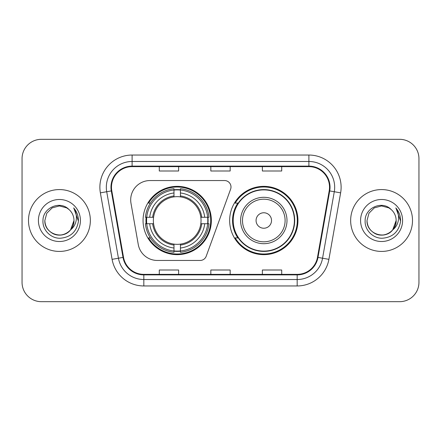 <?xml version="1.0" encoding="UTF-8"?>
<svg xmlns="http://www.w3.org/2000/svg" width="441" height="441" viewBox="0 0 441 441"><rect width="100%" height="100%" fill="white"/><g stroke="black" fill="none" stroke-linecap="round" stroke-linejoin="round"><path stroke-width="0.66" d="M130.696 199.883A19.327 19.327 0 0 0 130.988 203.24L138.259 244.474A19.327 19.327 0 0 0 157.294 260.449L200.159 260.449A6.444 6.444 0 0 0 206.217 256.21L230.604 189.2A6.444 6.444 0 0 0 224.552 180.551L150.023 180.551A19.327 19.327 0 0 0 130.696 199.883M229.651 220.5A34.15 34.15 0 0 0 263.801 254.65A34.15 34.15 0 0 0 297.945 220.5A34.15 34.15 0 0 0 263.801 186.35A34.15 34.15 0 0 0 229.651 220.5M143.055 220.5A34.15 34.15 0 0 0 177.199 254.65A34.15 34.15 0 0 0 211.349 220.5A34.15 34.15 0 0 0 177.199 186.35A34.15 34.15 0 0 0 143.055 220.5M146.12 223.719A31.25 31.25 0 0 1 146.12 217.281M237.837 237.897A31.25 31.25 0 0 1 237.837 203.103M22.05 158.644L22.05 282.356A19.327 19.327 0 0 0 41.377 301.683L399.623 301.683A19.327 19.327 0 0 0 418.95 282.356L418.95 158.644A19.327 19.327 0 0 0 399.623 139.317L41.377 139.317A19.327 19.327 0 0 0 22.05 158.644L22.05 282.356M28.494 220.5A30.925 30.925 0 0 0 59.419 251.425A30.925 30.925 0 0 0 90.35 220.5A30.925 30.925 0 0 0 59.419 189.575A30.925 30.925 0 0 0 28.494 220.5A30.925 30.925 0 0 0 59.419 251.425A30.925 30.925 0 0 0 90.35 220.5A30.925 30.925 0 0 0 59.419 189.575A30.925 30.925 0 0 0 28.494 220.5M350.65 220.5A30.925 30.925 0 0 0 381.581 251.425A30.925 30.925 0 0 0 412.506 220.5A30.925 30.925 0 0 0 381.581 189.575A30.925 30.925 0 0 0 350.65 220.5A30.925 30.925 0 0 0 381.581 251.425A30.925 30.925 0 0 0 412.506 220.5A30.925 30.925 0 0 0 381.581 189.575A30.925 30.925 0 0 0 350.65 220.5M111.479 187.254A20.617 20.617 0 0 1 132.102 166.637L308.898 166.637A20.617 20.617 0 0 1 329.207 190.832L317.481 257.329A20.617 20.617 0 0 1 297.173 274.363L143.827 274.363A20.617 20.617 0 0 1 123.519 257.329L111.794 190.832A20.617 20.617 0 0 1 111.479 187.254M110.967 187.254A21.135 21.135 0 0 0 111.286 190.925L123.011 257.417A21.135 21.135 0 0 0 143.827 274.881L297.173 274.881A21.135 21.135 0 0 0 317.989 257.417L329.714 190.925A21.135 21.135 0 0 0 308.898 166.119L132.102 166.119A21.135 21.135 0 0 0 110.967 187.254M100.372 192.849A32.215 32.215 0 0 1 132.102 155.039L308.898 155.039A32.215 32.215 0 0 1 340.628 192.849L328.903 259.341A32.215 32.215 0 0 1 297.173 285.961L143.827 285.961A32.215 32.215 0 0 1 112.097 259.341L100.372 192.849L106.716 191.73A25.771 25.771 0 0 1 132.102 161.483L308.898 161.483A25.771 25.771 0 0 1 334.284 191.73L322.558 258.222A25.771 25.771 0 0 1 297.173 279.517L143.827 279.517A25.771 25.771 0 0 1 118.442 258.222L106.716 191.73A25.771 25.771 0 0 1 106.325 187.254M399.623 139.317L41.377 139.317M41.377 301.683L399.623 301.683M418.95 282.356L418.95 158.644M210.837 166.637L210.837 170.998L230.163 170.998L230.163 166.637M159.289 166.637L159.289 170.998L178.622 170.998L178.622 166.637M262.378 166.637L262.378 170.998L281.711 170.998L281.711 166.637M230.163 274.363L230.163 270.002L210.837 270.002L210.837 274.363M178.622 274.363L178.622 270.002L159.289 270.002L159.289 274.363M281.711 274.363L281.711 270.002L262.378 270.002L262.378 274.363M54.949 234.364C64.077 237.644 74.264 229.948 73.983 220.5C73.79 225.99 71.359 230.196 66.701 233.113C57.622 238.928 44.359 231.271 44.855 220.5L46.807 213.218L52.137 207.887L59.419 205.936L66.701 207.887L68.961 209.497C60.026 200.126 42.816 207.843 42.975 220.5C42.297 229.866 50.61 238.322 59.888 238.256C70.345 237.501 76.508 231.944 78.382 221.591L78.415 220.5C78.36 215.721 76.773 211.526 73.647 207.915C76.023 211.812 76.861 216.007 76.161 220.5C75.477 224.32 73.619 227.44 70.582 229.86A14.564 14.564 0 0 0 73.983 220.5L70.582 229.86C62.848 240.306 44.094 233.625 44.855 220.5L46.807 213.218L52.137 207.887L59.419 205.936L66.701 207.887L68.961 209.497L66.701 207.887L59.419 205.936L52.137 207.887L46.807 213.218L44.855 220.5C45.054 225.99 47.479 230.196 52.137 233.113C61.216 238.928 74.485 231.271 73.983 220.5L70.543 229.904L73.983 220.5C73.79 225.99 71.359 230.196 66.701 233.113C57.622 238.928 44.359 231.271 44.855 220.5C45.054 225.99 47.479 230.196 52.137 233.113C61.216 238.928 74.485 231.271 73.983 220.5A14.564 14.564 0 0 0 68.961 209.497M38.411 220.5A21.008 21.008 0 0 0 59.419 241.508A21.008 21.008 0 0 0 80.427 220.5A21.008 21.008 0 0 0 59.419 199.492A21.008 21.008 0 0 0 38.411 220.5M73.79 208.075L78.404 221.051M180.424 251.001L180.424 252.296A31.956 31.956 0 0 0 208.995 223.719L207.7 223.719A30.672 30.672 0 0 1 180.424 251.001L180.424 248.018A27.706 27.706 0 0 0 204.718 223.719L200.82 223.719A23.842 23.842 0 0 0 180.424 196.879L180.424 189.999A30.672 30.672 0 0 1 207.7 217.281L208.995 217.281A31.956 31.956 0 0 0 180.424 188.704L180.424 189.999M146.704 223.719L145.409 223.719A31.956 31.956 0 0 0 173.98 252.296L173.98 251.001A30.672 30.672 0 0 1 146.704 223.719L149.686 223.719A27.706 27.706 0 0 0 173.98 248.018L173.98 244.121A23.842 23.842 0 0 0 200.82 223.719L201.774 223.719A24.784 24.784 0 0 1 180.424 245.075L180.424 248.018M173.98 189.999L173.98 188.704A31.956 31.956 0 0 0 145.409 217.281L146.704 217.281A30.672 30.672 0 0 1 173.98 189.999L173.98 192.982A27.706 27.706 0 0 0 149.686 217.281L153.578 217.281A23.842 23.842 0 0 0 173.98 244.121L173.98 245.075A24.784 24.784 0 0 1 152.63 223.719L149.686 223.719M146.765 223.719A30.605 30.605 0 0 1 146.765 217.281M180.424 190.065A30.605 30.605 0 0 0 173.98 190.065M207.639 217.281A30.605 30.605 0 0 1 207.639 223.719M207.7 217.281L204.718 217.281A27.706 27.706 0 0 0 180.424 192.982M204.718 223.719L207.7 223.719M173.98 248.018L173.98 251.001M200.82 217.281L204.718 217.281M180.424 244.16L180.424 245.075M173.98 244.121A23.842 23.842 0 0 1 153.578 223.719L152.63 223.719M180.424 250.935A30.605 30.605 0 0 1 173.98 250.935M149.686 217.281L146.704 217.281M173.98 196.84L173.98 192.982M180.424 196.879A23.842 23.842 0 0 0 153.578 217.281L152.63 217.281A24.784 24.784 0 0 1 173.98 195.925M180.424 196.84L180.424 195.925A24.784 24.784 0 0 1 201.774 217.281M150.392 203.103L148.567 203.103A33.505 33.505 0 0 1 210.704 220.5A33.505 33.505 0 0 1 148.567 237.897L150.392 237.897M271.529 220.5A7.734 7.734 0 0 0 263.801 212.766A7.734 7.734 0 0 0 256.067 220.5A7.734 7.734 0 0 0 263.801 228.234A7.734 7.734 0 0 0 271.529 220.5M286.992 220.5A23.197 23.197 0 0 0 263.801 197.303A23.197 23.197 0 0 0 240.604 220.5A23.197 23.197 0 0 0 263.801 243.697A23.197 23.197 0 0 0 286.992 220.5A23.197 23.197 0 0 1 263.801 243.697A23.197 23.197 0 0 1 240.604 220.5M294.401 220.5A30.605 30.605 0 0 0 263.801 189.895A30.605 30.605 0 0 0 233.195 220.5A30.605 30.605 0 0 0 263.801 251.105A30.605 30.605 0 0 0 294.401 220.5M297.3 220.5A33.505 33.505 0 0 1 235.163 237.897L238.267 237.897A30.892 30.892 0 0 0 294.693 220.572A30.892 30.892 0 0 0 238.267 203.103L235.163 203.103A33.505 33.505 0 0 1 297.3 220.5M377.105 234.364C386.233 237.644 396.42 229.948 396.145 220.5C395.946 225.99 393.521 230.196 388.863 233.113C379.784 238.928 366.515 231.271 367.017 220.5L368.968 213.218L374.299 207.887L381.581 205.936L388.863 207.887L391.123 209.497C382.182 200.126 364.972 207.843 365.137 220.5C364.453 229.866 372.766 238.322 382.049 238.256C392.507 237.501 398.67 231.944 400.544 221.591L400.577 220.5C400.522 215.721 398.929 211.526 395.803 207.915C398.184 211.812 399.017 216.007 398.317 220.5C397.639 224.32 395.781 227.44 392.744 229.86A14.564 14.564 0 0 0 396.145 220.5L392.744 229.86C385.01 240.306 366.256 233.625 367.017 220.5C367.21 225.99 369.641 230.196 374.299 233.113C383.378 238.928 396.641 231.271 396.145 220.5L392.705 229.904L396.145 220.5C395.946 225.99 393.521 230.196 388.863 233.113C379.784 238.928 366.515 231.271 367.017 220.5C367.21 225.99 369.641 230.196 374.299 233.113C383.378 238.928 396.641 231.271 396.145 220.5A14.564 14.564 0 0 0 391.123 209.497M360.573 220.5A21.008 21.008 0 0 0 381.581 241.508A21.008 21.008 0 0 0 402.589 220.5A21.008 21.008 0 0 0 381.581 199.492A21.008 21.008 0 0 0 360.573 220.5M395.946 208.075L400.566 221.051M308.898 155.039L308.898 166.119M106.716 191.73L111.286 190.925M143.827 285.961L143.827 274.881M297.173 274.881L297.173 285.961M317.989 257.417L328.903 259.341M112.097 259.341L123.011 257.417M329.714 190.925L340.628 192.849M132.102 155.039L132.102 166.119M180.424 244.121A23.842 23.842 0 0 0 200.82 223.719M207.926 223.719A30.892 30.892 0 0 0 207.926 217.281M180.424 189.773A30.892 30.892 0 0 0 173.98 189.773M173.98 251.227A30.892 30.892 0 0 0 180.424 251.227M285.107 220.5A21.306 21.306 0 0 0 263.801 199.194A21.306 21.306 0 0 0 242.489 220.5A21.306 21.306 0 0 0 263.801 241.806A21.306 21.306 0 0 0 285.107 220.5"/></g></svg>
